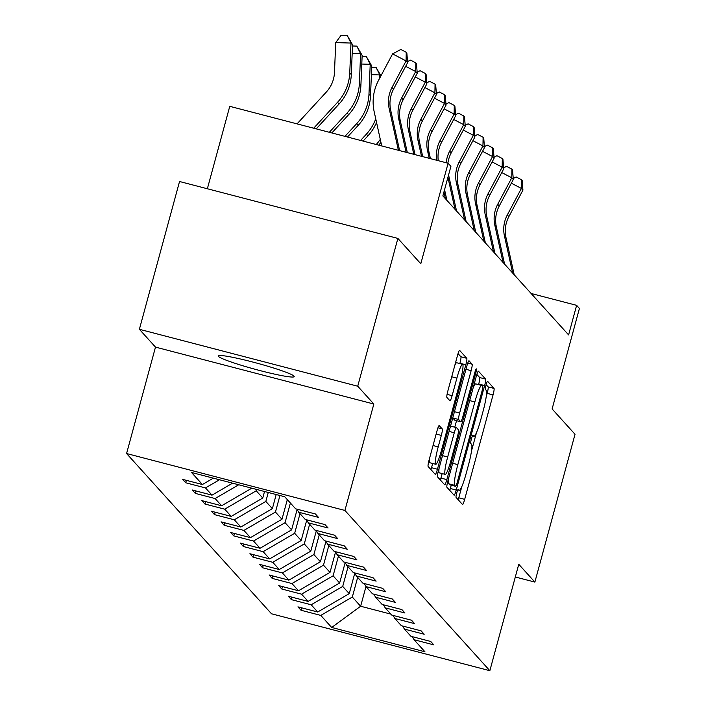 <?xml version="1.0" encoding="UTF-8"?>
<svg xmlns="http://www.w3.org/2000/svg" width="706" height="706" viewBox="0 0 706 706"><rect width="100%" height="100%" fill="white"/><g stroke="black" fill="none" stroke-linecap="round" stroke-linejoin="round"><path stroke-width="1.06" d="M456.756 492.859A4.227 0.529 104.6 0 0 456.067 497.386L462.492 504.49A6.036 0.759 104.6 0 0 462.554 504.525A6.036 0.759 104.6 0 0 464.68 499.354L493.053 394.892A6.036 0.759 104.6 0 0 494.032 388.424L487.608 381.319A4.227 0.529 104.6 0 0 487.564 381.293A4.227 0.529 104.6 0 0 486.081 384.911A4.227 0.529 104.6 0 0 485.401 389.447L486.231 390.365A19.309 2.418 104.6 0 1 483.116 411.077L480.751 419.779A19.309 2.418 104.6 0 1 473.947 436.326A19.309 2.418 104.6 0 1 473.77 436.211L472.941 435.293A4.227 0.529 104.6 0 0 472.905 435.267A4.227 0.529 104.6 0 0 471.414 438.885A4.227 0.529 104.6 0 0 470.734 443.412L471.564 444.339A19.309 2.418 104.6 0 1 468.457 465.042L466.092 473.752A19.309 2.418 104.6 0 1 459.288 490.291A19.309 2.418 104.6 0 1 459.112 490.176L458.282 489.258A4.227 0.529 104.6 0 0 458.238 489.24A4.227 0.529 104.6 0 0 456.756 492.859M218.489 356.433A39.342 3.195 -164.8 0 0 257.805 370.006A39.342 3.195 -164.8 0 0 294.217 376.589A39.342 3.195 -164.8 0 0 294.023 376.121A39.342 3.195 -164.8 0 0 254.698 362.549A39.342 3.195 -164.8 0 0 218.286 355.965A39.342 3.195 -164.8 0 0 218.489 356.433M515.309 576.987L534.874 582.088L575.028 434.287L552.118 408.95L579.423 308.443L576.625 305.345L531.133 293.484M139.382 329.305L155.488 347.114L373.836 404.026L357.73 386.217L139.382 329.305L179.536 181.504L397.884 238.416L420.794 263.753L448.107 163.245L229.759 106.332L207.361 188.758M357.73 386.217L397.884 238.416M439.238 425.568A6.036 0.759 104.6 0 0 439.185 425.533A6.036 0.759 104.6 0 0 437.058 430.704L429.098 460.012A6.036 0.759 104.6 0 0 428.127 466.481L435.258 474.37A6.036 0.759 104.6 0 0 435.311 474.406A6.036 0.759 104.6 0 0 437.438 469.234L465.819 364.781A6.036 0.759 104.6 0 0 466.79 358.304L459.659 350.423A6.036 0.759 104.6 0 0 459.606 350.388A6.036 0.759 104.6 0 0 457.479 355.55L447.86 390.956A6.036 0.759 104.6 0 0 446.889 397.425L449.943 400.805A6.036 0.759 104.6 0 0 449.996 400.84A6.036 0.759 104.6 0 0 452.122 395.669L456.888 378.116A16.141 2.021 104.6 0 1 462.58 364.278A16.141 2.021 104.6 0 1 460.127 381.69L441.444 450.454A16.141 2.021 104.6 0 1 435.752 464.283A16.141 2.021 104.6 0 1 438.205 446.88L441.321 435.417A6.036 0.759 104.6 0 0 442.291 428.948L439.123 425.541M448.107 163.245L450.905 166.342L442.874 195.906L568.595 334.9L576.625 305.345M373.836 404.026L344.916 510.447L489.849 670.7L271.51 613.788L126.577 453.534L344.916 510.447M534.874 582.088L518.769 564.279L489.849 670.7M447.895 480.804A6.036 0.759 104.6 0 0 446.924 487.272L454.064 495.162A6.036 0.759 104.6 0 0 454.117 495.197A6.036 0.759 104.6 0 0 456.244 490.026L484.625 385.573A6.036 0.759 104.6 0 0 485.596 379.096L478.465 371.206A6.036 0.759 104.6 0 0 478.403 371.171A6.036 0.759 104.6 0 0 476.276 376.342L447.895 480.804M444.656 484.766L437.526 476.877A6.036 0.759 104.6 0 1 438.497 470.408L466.878 365.946A6.036 0.759 104.6 0 1 469.005 360.784A6.036 0.759 104.6 0 1 469.058 360.819L472.111 364.19A6.036 0.759 104.6 0 1 471.14 370.659L459.632 413.028A6.036 0.759 104.6 0 0 458.662 419.496L460.683 421.738A6.036 0.759 104.6 0 0 460.736 421.773A6.036 0.759 104.6 0 0 462.862 416.602L474.847 372.494A4.227 0.529 104.6 0 1 476.338 368.876A4.227 0.529 104.6 0 1 475.694 373.43L446.845 479.63A6.036 0.759 104.6 0 1 444.718 484.801A6.036 0.759 104.6 0 1 444.656 484.766M284.739 496.768L295.637 508.823L315.405 513.977L318.485 517.383L298.717 512.229L305.248 519.448L325.016 524.602L328.096 528L308.328 522.846L314.858 530.074L334.626 535.219L337.706 538.625L317.938 533.471L324.469 540.69L344.237 545.844L347.317 549.25L327.549 544.097L334.079 551.315L353.847 556.469L356.927 559.876L337.159 554.722L343.681 561.941L363.458 567.095L366.538 570.501L346.761 565.347L353.291 572.566L373.059 577.72L376.139 581.126L356.371 575.972L362.902 583.191L382.67 588.345L385.75 591.752L365.982 586.598L372.512 593.817L392.28 598.97L395.36 602.377L375.592 597.223L382.123 604.442L401.89 609.596L404.97 613.002L385.202 607.848L391.733 615.067L411.501 620.221L414.581 623.619L394.813 618.474L401.335 625.692L421.103 630.837L424.182 634.244L404.414 629.09L410.945 636.309L430.713 641.463L433.793 644.869L414.025 639.715L424.933 651.77L331.688 627.466L320.789 615.411L301.021 610.258L297.941 606.86L317.709 612.005L311.178 604.786L291.41 599.641L288.33 596.235L308.098 601.388L301.568 594.17L281.8 589.016L278.72 585.609L298.488 590.763L291.957 583.544L272.189 578.39L269.11 574.984L288.878 580.138L282.356 572.919L262.579 567.765L259.499 564.359L279.276 569.513L272.745 562.294L252.977 557.14L249.898 553.733L269.666 558.887L263.135 551.668L243.367 546.515L240.287 543.108L260.055 548.262L253.525 541.043L233.757 535.889L230.677 532.483L250.445 537.637L243.914 530.418L224.146 525.264L221.066 521.858L240.834 527.011L234.304 519.793L214.536 514.639L211.456 511.241L231.224 516.386L224.702 509.167L204.925 504.022L201.845 500.616L221.622 505.77L215.092 498.551L195.324 493.397L192.244 489.99L212.012 495.144L205.481 487.925L185.713 482.772L182.633 479.365L202.401 484.519L191.502 472.464L284.739 496.768M219.495 479.762L205.481 487.925M232.565 483.169L212.012 495.144M296.952 509.167L298.717 512.229M238.734 484.775L215.092 498.551M251.804 488.181L221.622 505.77M306.563 519.784L308.328 522.846M264.529 491.5L262.756 498.021L256.234 490.802L256.605 489.435M256.234 490.802L224.702 509.167M262.756 498.021L231.224 516.386M316.173 530.409L317.938 533.471M276.196 494.544L272.366 508.647L265.835 501.428L268.271 492.47M265.835 501.428L234.304 519.793M272.366 508.647L240.834 527.011M325.784 541.034L327.549 544.097M287.316 499.619L281.976 519.272L275.446 512.053L279.938 495.515M275.446 512.053L243.914 530.418M281.976 519.272L250.445 537.637M335.394 551.66L337.159 554.722M297.138 509.476L291.587 529.888L285.056 522.669L290.395 503.025M285.056 522.669L253.525 541.043M291.587 529.888L260.055 548.262M344.996 562.285L346.761 565.347M306.739 520.101L301.197 540.514L294.667 533.295L300.006 513.65M294.667 533.295L263.135 551.668M301.197 540.514L269.666 558.887M354.606 572.91L356.371 575.972M316.35 530.718L310.808 551.139L304.277 543.92L309.616 524.267M304.277 543.92L272.745 562.294M310.808 551.139L279.276 569.513M364.217 583.535L365.982 586.598L360.634 606.242L390.877 614.123M325.96 541.343L320.409 561.764L313.888 554.545L319.227 534.892M313.888 554.545L282.356 572.919M320.409 561.764L288.878 580.138M373.827 594.161L375.592 597.223M335.571 551.968L330.02 572.389L323.489 565.171L328.828 545.517M323.489 565.171L291.957 583.544M330.02 572.389L298.488 590.763M383.437 604.786L385.202 607.848M345.181 562.594L339.63 583.015L333.1 575.796L338.439 556.143M333.1 575.796L301.568 594.17M339.63 583.015L308.098 601.388M393.039 615.403L394.813 618.474M354.783 573.219L349.241 593.64L342.71 586.421L348.049 566.768M342.71 586.421L311.178 604.786M349.241 593.64L317.709 612.005M402.649 626.028L404.414 629.09M331.688 627.466L360.634 606.242L352.32 597.047L357.66 577.393M352.32 597.047L320.789 615.411M155.488 347.114L126.577 453.534M412.26 636.653L414.025 639.715M213.327 478.156L202.401 484.519M301.674 607.831L301.021 610.258M292.072 597.205L291.41 599.641M282.462 586.58L281.8 589.016M272.851 575.955L272.189 578.39M263.241 565.329L262.579 567.765M253.63 554.713L252.977 557.14M244.029 544.088L243.367 546.515M234.418 533.462L233.757 535.889M224.808 522.837L224.146 525.264M215.198 512.212L214.536 514.639M205.587 501.587L204.925 504.022M195.977 490.961L195.324 493.397M186.375 480.336L185.713 482.772M486.169 397.001L487.158 393.357A6.036 0.759 104.6 0 0 488.128 386.888L486.143 384.691M458.203 499.742A6.036 0.759 104.6 0 0 458.776 497.818L461.848 486.505M471.502 450.966L476.515 432.531M478.571 384.594L478.721 384.029A6.036 0.759 104.6 0 0 479.692 377.56L476.85 374.418M449.766 490.423A6.036 0.759 104.6 0 0 450.34 488.49L451.24 485.181M455.599 486.302A4.227 0.529 104.6 0 0 455.644 486.328A4.227 0.529 104.6 0 0 457.126 482.71L482.039 391.018A4.227 0.529 104.6 0 0 482.719 386.491L481.845 385.52A19.309 2.418 104.6 0 0 481.668 385.405A19.309 2.418 104.6 0 0 474.864 401.952L457.841 464.627A19.309 2.418 104.6 0 0 454.726 485.331L455.599 486.302L449.704 484.766A4.227 0.529 104.6 0 0 449.74 484.793A4.227 0.529 104.6 0 0 449.784 484.784M475.941 383.976A19.309 2.418 104.6 0 0 475.773 383.87A19.309 2.418 104.6 0 0 473.205 387.656M448.892 477.159A19.309 2.418 104.6 0 0 448.822 483.795L454.726 485.331M449.704 484.766L448.822 483.795M458.662 419.496L452.758 417.961A6.036 0.759 104.6 0 0 452.758 417.961L454.779 420.202A6.036 0.759 104.6 0 0 454.84 420.238A6.036 0.759 104.6 0 0 454.902 420.229M456.544 420.679L454.779 427.165M442.159 473.594L440.941 478.094L446.845 479.63M447.683 456.985A16.141 2.021 104.6 0 0 445.23 474.388A16.141 2.021 104.6 0 0 450.922 460.559L457.506 436.334A6.036 0.759 104.6 0 0 458.476 429.866L456.447 427.624A6.036 0.759 104.6 0 0 456.394 427.589A6.036 0.759 104.6 0 0 454.267 432.76L447.683 456.985L442.512 455.635M439.114 468.149A16.141 2.021 104.6 0 0 439.335 472.852L445.23 474.388M456.394 427.589L450.543 426.062A6.036 0.759 104.6 0 0 450.543 426.08L456.332 427.589M440.367 480.027A6.036 0.759 104.6 0 0 440.941 478.094M429.627 458.044A16.141 2.021 104.6 0 0 429.848 462.748L435.752 464.283M462.58 364.278L456.676 362.743A16.141 2.021 104.6 0 0 454.858 365.187M459.827 363.564L459.915 363.246A6.036 0.759 104.6 0 0 460.894 356.768L458.044 353.627M430.969 469.631A6.036 0.759 104.6 0 0 431.534 467.699L432.681 463.489M512.653 273.054L504.437 235.901A30.737 30.393 137.9 0 1 507.323 214.924L521.39 188.423L511.356 183.189M514.197 274.758L505.981 237.604A30.737 30.393 137.9 0 1 508.858 216.627L522.925 190.126L521.39 188.423L521.54 179.774L522.158 180.454L522.925 190.126M513.236 178.512L516.148 176.959L521.54 179.774M503.043 262.429L494.835 225.276A30.737 30.393 137.9 0 1 497.712 204.299L511.779 177.797L501.745 172.564M504.587 264.132L496.371 226.979A30.737 30.393 137.9 0 1 499.248 206.002L513.315 179.5L511.779 177.797L511.929 169.149L512.547 169.828L513.315 179.5M503.634 167.896L506.537 166.334L511.929 169.149M493.432 251.804L485.225 214.65A30.737 30.393 137.9 0 1 488.102 193.673L502.169 167.172L492.144 161.939M494.977 253.507L486.761 216.354A30.737 30.393 137.9 0 1 489.646 195.377L503.705 168.875L502.169 167.172L502.319 158.523L502.937 159.203L503.705 168.875M494.023 157.27L496.927 155.708L502.319 158.523M483.831 241.178L475.615 204.025A30.737 30.393 137.9 0 1 478.492 183.057L492.559 156.547L482.533 151.313M485.366 242.882L477.15 205.728A30.737 30.393 137.9 0 1 480.036 184.751L494.103 158.25L492.559 156.547L492.717 147.898L493.326 148.578L494.103 158.25M484.413 146.645L487.317 145.083L492.717 147.898M474.22 230.553L466.004 193.4A30.737 30.393 137.9 0 1 468.881 172.432L482.948 145.921L472.923 140.697M475.756 232.256L467.548 195.103A30.737 30.393 137.9 0 1 470.425 174.135L484.492 147.625L482.948 145.921L483.107 137.273L483.725 137.952L484.492 147.625M474.803 136.02L477.706 134.458L483.107 137.273M464.61 219.937L456.394 182.775A30.737 30.393 137.9 0 1 459.279 161.806L473.338 135.296L463.312 130.072M466.145 221.64L457.938 184.478A30.737 30.393 137.9 0 1 460.815 163.51L474.882 136.999L473.338 135.296L473.497 126.648L474.114 127.327L474.882 136.999M465.192 125.394L468.096 123.832L473.497 126.648M446.201 162.751A30.737 30.393 137.9 0 1 449.669 151.181L463.736 124.671L453.702 119.446M447.886 163.183A30.737 30.393 137.9 0 1 451.205 152.884L465.272 126.374L463.736 124.671L463.886 116.022L464.504 116.702L465.272 126.374M455.582 114.769L458.494 113.207L463.886 116.022M456.544 211.015L448.566 174.947M454.999 209.311L447.931 177.312M436.943 160.333A30.737 30.393 137.9 0 1 440.059 140.556L454.126 114.045L444.092 108.821M438.267 160.677A30.737 30.393 137.9 0 1 441.603 142.259L455.661 115.749L454.126 114.045L454.276 105.397L454.893 106.085L455.661 115.749M445.98 104.144L448.884 102.591L454.276 105.397M446.933 200.389L444.568 189.685M445.389 198.686L443.924 192.041M380.278 139.356A46.102 45.581 137.9 0 1 376.236 144.509M380.94 142.321A46.102 45.581 137.9 0 1 378.707 145.154M429.213 158.321L427.571 150.899A30.737 30.393 137.9 0 1 430.448 129.93L444.515 103.42L434.49 98.196M430.439 158.638L429.107 152.602A30.737 30.393 137.9 0 1 431.993 131.634L446.051 105.123L444.515 103.42L444.674 94.772L445.283 95.46L446.051 105.123M436.37 93.519L439.273 91.965L444.674 94.772M371.709 67.229L376.033 67.361L380.94 75.851M380.834 76.045L379.828 74.924L379.687 78.198M375.751 118.855A46.102 45.581 137.9 0 1 366.37 134.175L360.607 140.432M376.545 122.438A46.102 45.581 137.9 0 1 367.905 135.879L363.113 141.085M376.033 67.361L379.828 74.924L371.4 74.668M421.508 156.308L417.961 140.282A30.737 30.393 137.9 0 1 420.838 119.305L434.905 92.804L424.88 87.57M422.735 156.626L419.505 141.977A30.737 30.393 137.9 0 1 422.382 121.008L436.449 94.498L434.905 92.804L435.064 84.155L435.681 84.835L436.449 94.498M426.759 82.893L429.663 81.34L435.064 84.155M362.099 56.604L366.432 56.736L371.762 66.002L370.509 95.848A46.102 45.581 137.9 0 1 358.295 125.253L347.476 137.017M371.762 66.002L370.218 64.299L368.973 94.154A46.102 45.581 137.9 0 1 356.759 123.55L344.969 136.364M366.432 56.736L370.218 64.299L361.79 64.043M413.804 154.296L408.35 129.657A30.737 30.393 137.9 0 1 411.236 108.68L425.294 82.178L415.269 76.945M415.031 154.623L409.895 131.36A30.737 30.393 137.9 0 1 412.772 110.383L426.839 83.882L425.294 82.178L425.453 73.53L426.071 74.209L426.839 83.882M417.149 72.277L420.052 70.715L425.453 73.53M352.488 45.978L356.821 46.111L362.152 55.377L360.907 85.232A46.102 45.581 137.9 0 1 348.685 114.628L331.846 132.94M362.152 55.377L360.607 53.674L359.363 83.529A46.102 45.581 137.9 0 1 347.149 112.925L329.34 132.287M356.821 46.111L360.607 53.674L352.179 53.418M406.1 152.293L398.74 119.032A30.737 30.393 137.9 0 1 401.626 98.055L415.693 71.553L405.659 66.32M407.327 152.611L400.284 120.735A30.737 30.393 137.9 0 1 403.161 99.758L417.228 73.256L415.693 71.553L415.843 62.905L416.461 63.584L417.228 73.256M407.538 61.651L410.451 60.089L415.843 62.905M297.05 123.868L326.331 92.036A30.737 30.393 -42.1 0 0 334.476 72.436L335.721 42.589L341.104 35.3L347.211 35.485L352.541 44.752L351.297 74.607A46.102 45.581 137.9 0 1 339.083 104.003L316.209 128.863M352.541 44.752L350.997 43.057L349.752 72.903A46.102 45.581 137.9 0 1 337.539 102.299L313.702 128.21M347.211 35.485L350.997 43.057L335.721 42.589M398.396 150.281L389.138 108.406A30.737 30.393 137.9 0 1 392.015 87.429L406.082 60.928L392.589 53.894L378.522 80.396A46.102 45.581 -42.1 0 0 374.206 111.857L381.734 145.939M399.622 150.607L390.674 110.11A30.737 30.393 137.9 0 1 393.551 89.132L407.618 62.631L406.082 60.928L406.232 52.279L406.85 52.959L407.618 62.631M392.589 53.894L400.84 49.464L406.232 52.279M457.788 489.832L459.112 490.176M472.446 435.867L473.77 436.211M488.128 386.888L494.032 388.424M487.158 393.357L493.053 394.892M458.776 497.818L464.68 499.354M479.692 377.56L485.596 379.096M478.721 384.029L484.625 385.573M450.34 488.49L456.244 490.026M469.693 400.602L474.864 401.952M452.661 463.277L457.841 464.627M467.778 363.06L472.111 364.19M465.96 369.317L471.14 370.659M454.452 411.677L459.632 413.028M454.779 420.202L460.683 421.738M474.67 373.165L475.694 373.43M449.095 431.41L454.267 432.76M437.958 427.818L442.291 428.948M436.14 434.066L441.321 435.417M433.034 445.53L438.205 446.88M451.716 376.766L456.888 378.116M447.075 394.354L452.122 395.669M460.894 356.768L466.79 358.304M459.915 363.246L465.819 364.781M431.534 467.699L437.438 469.234M504.437 235.901L505.981 237.604M507.323 214.924L508.858 216.627M494.835 225.276L496.371 226.979M497.712 204.299L499.248 206.002M485.225 214.65L486.761 216.354M488.102 193.673L489.646 195.377M475.615 204.025L477.15 205.728M478.492 183.057L480.036 184.751M466.004 193.4L467.548 195.103M468.881 172.432L470.425 174.135M456.394 182.775L457.938 184.478M459.279 161.806L460.815 163.51M449.669 151.181L451.205 152.884M440.059 140.556L441.603 142.259M427.571 150.899L429.107 152.602M430.448 129.93L431.993 131.634M367.905 135.879L366.37 134.175M417.961 140.282L419.505 141.977M420.838 119.305L422.382 121.008M370.509 95.848L368.973 94.154M358.295 125.253L356.759 123.55M408.35 129.657L409.895 131.36M411.236 108.68L412.772 110.383M360.907 85.232L359.363 83.529M348.685 114.628L347.149 112.925M398.74 119.032L400.284 120.735M401.626 98.055L403.161 99.758M351.297 74.607L349.752 72.903M339.083 104.003L337.539 102.299M389.138 108.406L390.674 110.11M392.015 87.429L393.551 89.132M457.753 489.893L459.288 490.291M472.42 435.929L473.947 436.326M449.74 484.793L455.644 486.328M475.773 383.87L481.668 385.405M454.84 420.238L460.736 421.773"/></g></svg>
